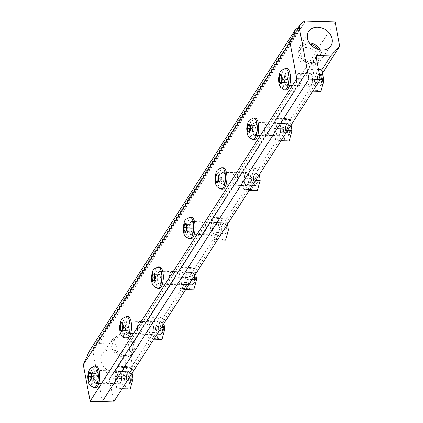 <?xml version="1.0" encoding="UTF-8"?>
<svg xmlns="http://www.w3.org/2000/svg" width="423" height="423" viewBox="0 0 423 423"><rect width="100%" height="100%" fill="white"/><g stroke="black" fill="none" stroke-linecap="round" stroke-linejoin="round"><path stroke-width="0.32" stroke-dasharray="2.12 1.59" d="M126.366 377.321A6.128 2.215 -88.4 0 0 128.391 383.947A6.128 2.215 -88.4 0 0 130.76 378.321A6.128 2.215 -88.4 0 0 128.735 371.701A6.128 2.215 -88.4 0 0 126.366 377.321M121.628 378.067A6.128 2.215 91.6 0 1 119.26 383.687A6.128 2.215 91.6 0 1 117.234 377.062A6.128 2.215 91.6 0 1 119.603 371.442A6.128 2.215 91.6 0 1 121.628 378.067M121.073 388.753L116.632 387.743L114.993 376.555L117.79 366.376L122.226 367.386L123.87 378.574L121.073 388.753L122.088 388.785M132.156 373.07L131.363 367.645L126.921 366.635L124.124 376.814L125.768 388.002L116.632 387.743M125.768 388.002L130.205 389.012M124.124 376.814L114.993 376.555M126.921 366.635L117.79 366.376M131.363 367.645L122.226 367.386M128.544 378.707L123.87 378.574M158.16 327.709A6.128 2.215 -88.4 0 0 160.185 334.329A6.128 2.215 -88.4 0 0 162.554 328.708A6.128 2.215 -88.4 0 0 160.529 322.083A6.128 2.215 -88.4 0 0 158.16 327.709M153.417 328.449A6.128 2.215 91.6 0 1 151.048 334.075A6.128 2.215 91.6 0 1 149.023 327.45A6.128 2.215 91.6 0 1 151.392 321.824A6.128 2.215 91.6 0 1 153.417 328.449M152.862 339.14L148.42 338.125L146.781 326.937L149.578 316.764L154.02 317.773L155.659 328.962L152.862 339.14L153.882 339.167M163.95 323.452L163.151 318.027L158.715 317.017L155.918 327.196L157.557 338.384L148.42 338.125M157.557 338.384L161.998 339.394M155.918 327.196L146.781 326.937M158.715 317.017L149.578 316.764M163.151 318.027L154.02 317.773M160.333 329.094L155.659 328.962M189.948 278.091A6.128 2.215 -88.4 0 0 191.973 284.716A6.128 2.215 -88.4 0 0 194.342 279.09A6.128 2.215 -88.4 0 0 192.317 272.47A6.128 2.215 -88.4 0 0 189.948 278.091M185.205 278.836A6.128 2.215 91.6 0 1 182.836 284.457A6.128 2.215 91.6 0 1 180.817 277.837A6.128 2.215 91.6 0 1 183.185 272.211A6.128 2.215 91.6 0 1 185.205 278.836M184.65 289.522L180.214 288.512L178.569 277.324L181.372 267.146L185.808 268.156L187.452 279.344L184.65 289.522L185.671 289.554M195.738 273.84L194.945 268.415L190.503 267.405L187.706 277.583L189.345 288.772L180.214 288.512M189.345 288.772L193.787 289.781M187.706 277.583L178.569 277.324M190.503 267.405L181.372 267.146M194.945 268.415L185.808 268.156M192.127 279.476L187.452 279.344M221.742 228.478A6.128 2.215 -88.4 0 0 223.762 235.098A6.128 2.215 -88.4 0 0 226.131 229.478A6.128 2.215 -88.4 0 0 224.111 222.852A6.128 2.215 -88.4 0 0 221.742 228.478M216.999 229.218A6.128 2.215 91.6 0 1 214.63 234.844A6.128 2.215 91.6 0 1 212.605 228.219A6.128 2.215 91.6 0 1 214.974 222.593A6.128 2.215 91.6 0 1 216.999 229.218M216.444 239.91L212.002 238.895L210.363 227.706L213.16 217.533L217.602 218.543L219.241 229.731L216.444 239.91L217.459 239.936M227.532 224.222L226.733 218.797L222.297 217.787L219.495 227.965L221.139 239.154L212.002 238.895M221.139 239.154L225.575 240.164M219.495 227.965L210.363 227.706M222.297 217.787L213.16 217.533M226.733 218.797L217.602 218.543M223.915 229.863L219.241 229.731M253.53 178.86A6.128 2.215 -88.4 0 0 255.555 185.486A6.128 2.215 -88.4 0 0 257.924 179.86A6.128 2.215 -88.4 0 0 255.899 173.24A6.128 2.215 -88.4 0 0 253.53 178.86M248.787 179.606A6.128 2.215 91.6 0 1 246.419 185.226A6.128 2.215 91.6 0 1 244.394 178.606A6.128 2.215 91.6 0 1 246.762 172.981A6.128 2.215 91.6 0 1 248.787 179.606M248.232 190.292L243.796 189.282L242.152 178.094L244.949 167.915L249.39 168.925L251.029 180.113L248.232 190.292L249.253 190.324M259.32 174.609L258.527 169.184L254.086 168.174L251.288 178.353L252.928 189.541L243.796 189.282M252.928 189.541L257.369 190.551M251.288 178.353L242.152 178.094M254.086 168.174L244.949 167.915M258.527 169.184L249.39 168.925M255.709 180.246L251.029 180.113M285.319 129.248A6.128 2.215 -88.4 0 0 287.344 135.868A6.128 2.215 -88.4 0 0 289.713 130.247A6.128 2.215 -88.4 0 0 287.688 123.622A6.128 2.215 -88.4 0 0 285.319 129.248M280.581 129.988A6.128 2.215 91.6 0 1 278.212 135.614A6.128 2.215 91.6 0 1 276.187 128.989A6.128 2.215 91.6 0 1 278.556 123.363A6.128 2.215 91.6 0 1 280.581 129.988M280.026 140.679L275.585 139.664L273.945 128.476L276.742 118.303L281.179 119.312L282.823 130.501L280.026 140.679L281.041 140.706M291.109 124.991L290.315 119.566L285.874 118.556L283.077 128.735L284.721 139.923L275.585 139.664M284.721 139.923L289.158 140.933M283.077 128.735L273.945 128.476M285.874 118.556L276.742 118.303M290.315 119.566L281.179 119.312M287.497 130.633L282.823 130.501M317.113 79.63A6.128 2.215 -88.4 0 0 319.132 86.255A6.128 2.215 -88.4 0 0 321.501 80.629A6.128 2.215 -88.4 0 0 319.481 74.009A6.128 2.215 -88.4 0 0 317.113 79.63M312.37 80.375A6.128 2.215 91.6 0 1 310.001 85.996A6.128 2.215 91.6 0 1 307.976 79.376A6.128 2.215 91.6 0 1 310.345 73.75A6.128 2.215 91.6 0 1 312.37 80.375M311.814 91.061L307.373 90.051L305.734 78.863L308.531 68.685L312.972 69.695L314.612 80.883L311.814 91.061L312.83 91.093M318.429 69.118L317.668 68.944L314.871 79.122L316.51 90.311L307.373 90.051M316.51 90.311L320.946 91.32M314.871 79.122L305.734 78.863M317.668 68.944L308.531 68.685M318.567 69.853L312.972 69.695M319.286 81.015L314.612 80.883M94.461 366.181A10.707 3.87 -88.4 0 0 90.617 375.989A10.707 3.87 -88.4 0 0 93.816 387.516M126.562 377.327A6.128 2.215 91.6 0 1 128.93 371.706A6.128 2.215 91.6 0 1 129.776 372.208A6.128 2.215 91.6 0 1 130.956 378.326A6.128 2.215 91.6 0 1 129.454 383.497A6.128 2.215 91.6 0 1 128.581 383.952A6.128 2.215 91.6 0 1 126.562 377.327M98.067 377.401A6.128 2.215 -88.4 0 0 96.047 370.775A6.128 2.215 -88.4 0 0 93.679 376.401A6.128 2.215 -88.4 0 0 95.698 383.026A6.128 2.215 -88.4 0 0 98.067 377.401M96.174 366.196A10.707 3.87 -88.4 0 0 92.034 376.026A10.707 3.87 -88.4 0 0 95.572 387.605M131.796 378.247A4.658 1.681 91.6 0 1 130.659 382.175A4.658 1.681 91.6 0 1 128.46 377.485A4.658 1.681 91.6 0 1 130.903 373.594A4.658 1.681 91.6 0 1 131.796 378.247M96.058 380.346L94.689 380.034L94.181 376.581L95.048 373.435L96.418 373.747L96.925 377.205L96.058 380.346L90.353 380.187M90.427 379.912L94.689 380.034M91.135 376.491L94.181 376.581M89.338 373.276L95.048 373.435M90.707 373.588L96.418 373.747M91.215 377.041L96.925 377.205M126.25 316.563A10.707 3.87 -88.4 0 0 122.406 326.429A10.707 3.87 -88.4 0 0 125.647 337.908M158.35 327.746A6.128 2.215 91.6 0 1 160.719 322.088A6.128 2.215 91.6 0 1 161.565 322.59A6.128 2.215 91.6 0 1 162.744 328.682A6.128 2.215 91.6 0 1 161.248 333.879A6.128 2.215 91.6 0 1 160.375 334.334A6.128 2.215 91.6 0 1 158.35 327.746M129.861 327.751A6.128 2.215 -88.4 0 0 127.836 321.163A6.128 2.215 -88.4 0 0 125.467 326.82A6.128 2.215 -88.4 0 0 127.492 333.409A6.128 2.215 -88.4 0 0 129.861 327.751M127.963 316.584A10.707 3.87 -88.4 0 0 123.823 326.471A10.707 3.87 -88.4 0 0 127.36 337.988M163.59 328.608A4.658 1.681 91.6 0 1 162.448 332.557A4.658 1.681 91.6 0 1 160.248 327.899A4.658 1.681 91.6 0 1 162.691 323.981A4.658 1.681 91.6 0 1 163.59 328.608M127.857 330.723L126.488 330.432L125.969 326.984L126.831 323.833L128.201 324.124L128.714 327.566L127.857 330.723L122.147 330.559M122.215 330.31L126.488 330.432M122.929 326.9L125.969 326.984M121.121 323.669L126.831 323.833M122.49 323.96L128.201 324.124M123.008 327.407L128.714 327.566M158.038 266.95A10.707 3.87 -88.4 0 0 154.194 276.801A10.707 3.87 -88.4 0 0 157.372 288.275M190.139 278.123A6.128 2.215 91.6 0 1 192.513 272.475A6.128 2.215 91.6 0 1 193.353 272.978A6.128 2.215 91.6 0 1 194.538 279.074A6.128 2.215 91.6 0 1 193.036 284.267A6.128 2.215 91.6 0 1 192.164 284.721A6.128 2.215 91.6 0 1 190.139 278.123M161.649 278.144A6.128 2.215 -88.4 0 0 159.624 271.545A6.128 2.215 -88.4 0 0 157.256 277.197A6.128 2.215 -88.4 0 0 159.281 283.796A6.128 2.215 -88.4 0 0 161.649 278.144M159.757 266.966A10.707 3.87 -88.4 0 0 155.611 276.838A10.707 3.87 -88.4 0 0 159.154 288.375M195.378 278.995A4.658 1.681 91.6 0 1 194.242 282.945A4.658 1.681 91.6 0 1 192.037 278.276A4.658 1.681 91.6 0 1 194.48 274.363A4.658 1.681 91.6 0 1 195.378 278.995M159.645 281.11L158.276 280.814L157.763 277.366L158.62 274.215L159.994 274.511L160.507 277.959L159.645 281.11L153.935 280.946M154.004 280.692L158.276 280.814M154.718 277.276L157.763 277.366M152.915 274.051L158.62 274.215M154.284 274.347L159.994 274.511M154.797 277.795L160.507 277.959M189.832 217.332A10.707 3.87 -88.4 0 0 185.988 227.14A10.707 3.87 -88.4 0 0 189.229 238.678M221.932 228.478A6.128 2.215 91.6 0 1 224.301 222.858A6.128 2.215 91.6 0 1 225.147 223.36A6.128 2.215 91.6 0 1 226.326 229.483A6.128 2.215 91.6 0 1 224.83 234.649A6.128 2.215 91.6 0 1 223.957 235.103A6.128 2.215 91.6 0 1 221.932 228.478M193.438 228.557A6.128 2.215 -88.4 0 0 191.418 221.932A6.128 2.215 -88.4 0 0 189.049 227.553A6.128 2.215 -88.4 0 0 191.069 234.178A6.128 2.215 -88.4 0 0 193.438 228.557M191.545 217.353A10.707 3.87 -88.4 0 0 187.405 227.177A10.707 3.87 -88.4 0 0 190.942 238.757M227.167 229.403A4.658 1.681 91.6 0 1 226.03 233.327A4.658 1.681 91.6 0 1 223.83 228.642A4.658 1.681 91.6 0 1 226.273 224.75A4.658 1.681 91.6 0 1 227.167 229.403M191.429 231.503L190.059 231.185L189.552 227.733L190.419 224.592L191.788 224.904L192.296 228.357L191.429 231.503L185.723 231.339M185.797 231.069L190.059 231.185M186.506 227.648L189.552 227.733M184.708 224.428L190.419 224.592M186.078 224.745L191.788 224.904M186.585 228.198L192.296 228.357M221.62 167.72A10.707 3.87 -88.4 0 0 217.782 177.507A10.707 3.87 -88.4 0 0 220.996 189.055M253.721 178.855A6.128 2.215 91.6 0 1 256.089 173.245A6.128 2.215 91.6 0 1 256.935 173.747A6.128 2.215 91.6 0 1 258.115 179.881A6.128 2.215 91.6 0 1 256.618 185.036A6.128 2.215 91.6 0 1 255.746 185.491A6.128 2.215 91.6 0 1 253.721 178.855M225.232 178.95A6.128 2.215 -88.4 0 0 223.207 172.314A6.128 2.215 -88.4 0 0 220.838 177.93A6.128 2.215 -88.4 0 0 222.863 184.565A6.128 2.215 -88.4 0 0 225.232 178.95M223.333 167.735A10.707 3.87 -88.4 0 0 219.199 177.544A10.707 3.87 -88.4 0 0 222.731 189.144M258.955 179.796A4.658 1.681 91.6 0 1 257.819 183.714A4.658 1.681 91.6 0 1 255.619 179.014A4.658 1.681 91.6 0 1 258.062 175.133A4.658 1.681 91.6 0 1 258.955 179.796M223.217 181.89L221.848 181.567L221.345 178.109L222.212 174.974L223.582 175.291L224.084 178.749L223.217 181.89L217.512 181.726M217.586 181.446L221.848 181.567M218.294 178.025L221.345 178.109M216.502 174.81L222.212 174.974M217.871 175.133L223.582 175.291M218.374 178.591L224.084 178.749M253.409 118.107A10.707 3.87 -88.4 0 0 249.57 127.91A10.707 3.87 -88.4 0 0 252.769 139.437M285.514 129.253A6.128 2.215 91.6 0 1 287.883 123.627A6.128 2.215 91.6 0 1 288.729 124.129A6.128 2.215 91.6 0 1 289.903 130.252A6.128 2.215 91.6 0 1 288.407 135.418A6.128 2.215 91.6 0 1 287.534 135.873A6.128 2.215 91.6 0 1 285.514 129.253M257.02 129.327A6.128 2.215 -88.4 0 0 254.995 122.702A6.128 2.215 -88.4 0 0 252.626 128.322A6.128 2.215 -88.4 0 0 254.651 134.948A6.128 2.215 -88.4 0 0 257.02 129.327M255.127 118.123A10.707 3.87 -88.4 0 0 250.987 127.952A10.707 3.87 -88.4 0 0 254.524 139.527M290.749 130.173A4.658 1.681 91.6 0 1 289.612 134.096A4.658 1.681 91.6 0 1 287.407 129.412A4.658 1.681 91.6 0 1 289.85 125.52A4.658 1.681 91.6 0 1 290.749 130.173M255.011 132.272L253.641 131.96L253.134 128.502L254.001 125.361L255.37 125.673L255.878 129.126L255.011 132.272L249.3 132.108M249.38 131.839L253.641 131.96M250.088 128.418L253.134 128.502M248.29 125.203L254.001 125.361M249.66 125.515L255.37 125.673M250.167 128.967L255.878 129.126M285.202 68.489A10.707 3.87 -88.4 0 0 281.353 78.403A10.707 3.87 -88.4 0 0 284.494 89.803M317.298 79.698A6.128 2.215 91.6 0 1 319.672 74.014A6.128 2.215 91.6 0 1 320.518 74.517A6.128 2.215 91.6 0 1 321.697 80.576A6.128 2.215 91.6 0 1 320.2 85.806A6.128 2.215 91.6 0 1 319.328 86.26A6.128 2.215 91.6 0 1 317.298 79.698M288.814 79.646A6.128 2.215 -88.4 0 0 286.789 73.084A6.128 2.215 -88.4 0 0 284.415 78.768A6.128 2.215 -88.4 0 0 286.445 85.335A6.128 2.215 -88.4 0 0 288.814 79.646M286.916 68.505A10.707 3.87 -88.4 0 0 282.77 78.44A10.707 3.87 -88.4 0 0 286.313 89.914M322.543 80.507A4.658 1.681 91.6 0 1 321.401 84.484A4.658 1.681 91.6 0 1 319.196 79.841A4.658 1.681 91.6 0 1 321.644 75.902A4.658 1.681 91.6 0 1 322.543 80.507M286.815 82.638L285.44 82.363L284.922 78.927L285.774 75.765L287.148 76.034L287.666 79.476L286.815 82.638L281.105 82.474M281.168 82.242L285.44 82.363M281.887 78.842L284.922 78.927M280.068 75.601L285.774 75.765M281.438 75.876L287.148 76.034M281.961 79.313L287.666 79.476M110.133 373.943A6.519 2.358 91.6 0 1 109.98 380.51A6.519 2.358 91.6 0 1 107.839 383.756A6.519 2.358 91.6 0 1 105.909 380.541A6.519 2.358 91.6 0 1 106.062 373.98A6.519 2.358 91.6 0 1 108.203 370.728A6.519 2.358 91.6 0 1 110.133 373.943A6.519 2.358 91.6 0 1 109.98 380.51A6.519 2.358 91.6 0 1 107.839 383.756A6.519 2.358 91.6 0 1 105.909 380.541A6.519 2.358 91.6 0 1 106.062 373.98A6.519 2.358 91.6 0 1 108.203 370.728A6.519 2.358 91.6 0 1 110.133 373.943M97.988 373.599A6.519 2.358 91.6 0 1 97.835 380.166A6.519 2.358 91.6 0 1 95.688 383.418A6.519 2.358 91.6 0 1 93.758 380.198A6.519 2.358 91.6 0 1 93.911 373.636A6.519 2.358 91.6 0 1 96.058 370.384A6.519 2.358 91.6 0 1 97.988 373.599M141.927 324.33A6.519 2.358 91.6 0 1 141.774 330.892A6.519 2.358 91.6 0 1 139.627 334.144A6.519 2.358 91.6 0 1 137.697 330.929A6.519 2.358 91.6 0 1 137.85 324.362A6.519 2.358 91.6 0 1 139.997 321.115A6.519 2.358 91.6 0 1 141.927 324.33A6.519 2.358 91.6 0 1 141.774 330.892A6.519 2.358 91.6 0 1 139.627 334.144A6.519 2.358 91.6 0 1 137.697 330.929A6.519 2.358 91.6 0 1 137.85 324.362A6.519 2.358 91.6 0 1 139.997 321.115A6.519 2.358 91.6 0 1 141.927 324.33M129.776 323.986A6.519 2.358 91.6 0 1 129.623 330.553A6.519 2.358 91.6 0 1 127.482 333.8A6.519 2.358 91.6 0 1 125.546 330.585A6.519 2.358 91.6 0 1 125.705 324.018A6.519 2.358 91.6 0 1 127.846 320.771A6.519 2.358 91.6 0 1 129.776 323.986M237.298 175.482A6.519 2.358 91.6 0 1 237.144 182.049A6.519 2.358 91.6 0 1 234.998 185.295A6.519 2.358 91.6 0 1 233.068 182.08A6.519 2.358 91.6 0 1 233.221 175.519A6.519 2.358 91.6 0 1 235.368 172.267A6.519 2.358 91.6 0 1 237.298 175.482A6.519 2.358 91.6 0 1 237.144 182.049A6.519 2.358 91.6 0 1 234.998 185.295A6.519 2.358 91.6 0 1 233.068 182.08A6.519 2.358 91.6 0 1 233.221 175.519A6.519 2.358 91.6 0 1 235.368 172.267A6.519 2.358 91.6 0 1 237.298 175.482M225.147 175.138A6.519 2.358 91.6 0 1 224.994 181.705A6.519 2.358 91.6 0 1 222.852 184.957A6.519 2.358 91.6 0 1 220.922 181.737A6.519 2.358 91.6 0 1 221.076 175.175A6.519 2.358 91.6 0 1 223.217 171.923A6.519 2.358 91.6 0 1 225.147 175.138M300.88 76.251A6.519 2.358 91.6 0 1 300.727 82.818A6.519 2.358 91.6 0 1 298.58 86.065A6.519 2.358 91.6 0 1 296.65 82.85A6.519 2.358 91.6 0 1 296.803 76.288A6.519 2.358 91.6 0 1 298.95 73.036A6.519 2.358 91.6 0 1 300.88 76.251A6.519 2.358 91.6 0 1 300.727 82.818A6.519 2.358 91.6 0 1 298.58 86.065A6.519 2.358 91.6 0 1 296.65 82.85A6.519 2.358 91.6 0 1 296.803 76.288A6.519 2.358 91.6 0 1 298.95 73.036A6.519 2.358 91.6 0 1 300.88 76.251M288.729 75.907A6.519 2.358 91.6 0 1 288.576 82.474A6.519 2.358 91.6 0 1 286.429 85.726A6.519 2.358 91.6 0 1 284.499 82.506A6.519 2.358 91.6 0 1 284.653 75.944A6.519 2.358 91.6 0 1 286.799 72.693A6.519 2.358 91.6 0 1 288.729 75.907M269.086 125.869A6.519 2.358 91.6 0 1 268.933 132.431A6.519 2.358 91.6 0 1 266.791 135.683A6.519 2.358 91.6 0 1 264.861 132.468A6.519 2.358 91.6 0 1 265.015 125.901A6.519 2.358 91.6 0 1 267.156 122.654A6.519 2.358 91.6 0 1 269.086 125.869A6.519 2.358 91.6 0 1 268.933 132.431A6.519 2.358 91.6 0 1 266.791 135.683A6.519 2.358 91.6 0 1 264.861 132.468A6.519 2.358 91.6 0 1 265.015 125.901A6.519 2.358 91.6 0 1 267.156 122.654A6.519 2.358 91.6 0 1 269.086 125.869M256.941 125.525A6.519 2.358 91.6 0 1 256.787 132.092A6.519 2.358 91.6 0 1 254.641 135.339A6.519 2.358 91.6 0 1 252.711 132.124A6.519 2.358 91.6 0 1 252.864 125.557A6.519 2.358 91.6 0 1 255.011 122.31A6.519 2.358 91.6 0 1 256.941 125.525M205.509 225.099A6.519 2.358 91.6 0 1 205.351 231.661A6.519 2.358 91.6 0 1 203.209 234.913A6.519 2.358 91.6 0 1 201.279 231.698A6.519 2.358 91.6 0 1 201.433 225.131A6.519 2.358 91.6 0 1 203.574 221.885A6.519 2.358 91.6 0 1 205.509 225.099A6.519 2.358 91.6 0 1 205.351 231.661A6.519 2.358 91.6 0 1 203.209 234.913A6.519 2.358 91.6 0 1 201.279 231.698A6.519 2.358 91.6 0 1 201.433 225.131A6.519 2.358 91.6 0 1 203.574 221.885A6.519 2.358 91.6 0 1 205.509 225.099M193.359 224.756A6.519 2.358 91.6 0 1 193.205 231.323A6.519 2.358 91.6 0 1 191.059 234.569A6.519 2.358 91.6 0 1 189.129 231.355A6.519 2.358 91.6 0 1 189.282 224.787A6.519 2.358 91.6 0 1 191.429 221.541A6.519 2.358 91.6 0 1 193.359 224.756M173.716 274.712A6.519 2.358 91.6 0 1 173.562 281.279A6.519 2.358 91.6 0 1 171.421 284.526A6.519 2.358 91.6 0 1 169.486 281.311A6.519 2.358 91.6 0 1 169.644 274.749A6.519 2.358 91.6 0 1 171.786 271.497A6.519 2.358 91.6 0 1 173.716 274.712A6.519 2.358 91.6 0 1 173.562 281.279A6.519 2.358 91.6 0 1 171.421 284.526A6.519 2.358 91.6 0 1 169.486 281.311A6.519 2.358 91.6 0 1 169.644 274.749A6.519 2.358 91.6 0 1 171.786 271.497A6.519 2.358 91.6 0 1 173.716 274.712M161.565 274.368A6.519 2.358 91.6 0 1 161.412 280.935A6.519 2.358 91.6 0 1 159.27 284.187A6.519 2.358 91.6 0 1 157.34 280.967A6.519 2.358 91.6 0 1 157.493 274.405A6.519 2.358 91.6 0 1 159.635 271.154A6.519 2.358 91.6 0 1 161.565 274.368M299.516 28.864L92.875 351.365L102.308 401.527L92.663 350.218L298.58 28.838M89.279 351.259L92.875 351.365M113.718 401.85L109.494 379.399A1.518 1.216 -147.4 0 1 109.631 378.617A1.518 1.216 -147.4 0 1 109.737 378.485A1.518 1.216 -147.4 0 1 110.667 378.125L124.076 378.506L321.818 69.89M117.314 380.864A6.519 2.358 -88.4 0 0 119.249 384.079A6.519 2.358 -88.4 0 0 121.39 380.832A6.519 2.358 -88.4 0 0 121.544 374.265A6.519 2.358 -88.4 0 0 119.614 371.05A6.519 2.358 -88.4 0 0 117.472 374.297A6.519 2.358 -88.4 0 0 117.314 380.864M212.69 232.021A6.519 2.358 -88.4 0 0 214.62 235.236A6.519 2.358 -88.4 0 0 216.761 231.984A6.519 2.358 -88.4 0 0 216.914 225.422A6.519 2.358 -88.4 0 0 214.984 222.202A6.519 2.358 -88.4 0 0 212.843 225.454A6.519 2.358 -88.4 0 0 212.69 232.021M149.108 331.251A6.519 2.358 -88.4 0 0 151.037 334.466A6.519 2.358 -88.4 0 0 153.179 331.214A6.519 2.358 -88.4 0 0 153.332 324.653A6.519 2.358 -88.4 0 0 151.402 321.432A6.519 2.358 -88.4 0 0 149.261 324.684A6.519 2.358 -88.4 0 0 149.108 331.251M308.06 83.172A6.519 2.358 -88.4 0 0 309.99 86.387A6.519 2.358 -88.4 0 0 312.132 83.141A6.519 2.358 -88.4 0 0 312.285 76.574A6.519 2.358 -88.4 0 0 310.355 73.359A6.519 2.358 -88.4 0 0 308.214 76.605A6.519 2.358 -88.4 0 0 308.06 83.172M276.267 132.79A6.519 2.358 -88.4 0 0 278.197 136.005A6.519 2.358 -88.4 0 0 280.343 132.753A6.519 2.358 -88.4 0 0 280.497 126.191A6.519 2.358 -88.4 0 0 278.567 122.971A6.519 2.358 -88.4 0 0 276.42 126.223A6.519 2.358 -88.4 0 0 276.267 132.79M244.478 182.403A6.519 2.358 -88.4 0 0 246.408 185.618A6.519 2.358 -88.4 0 0 248.555 182.371A6.519 2.358 -88.4 0 0 248.708 175.804A6.519 2.358 -88.4 0 0 246.778 172.589A6.519 2.358 -88.4 0 0 244.631 175.836A6.519 2.358 -88.4 0 0 244.478 182.403M180.896 281.633A6.519 2.358 -88.4 0 0 182.826 284.848A6.519 2.358 -88.4 0 0 184.973 281.602A6.519 2.358 -88.4 0 0 185.126 275.035A6.519 2.358 -88.4 0 0 183.196 271.82A6.519 2.358 -88.4 0 0 181.049 275.066A6.519 2.358 -88.4 0 0 180.896 281.633M120.629 335.74A12.325 9.851 32.6 0 0 112.476 339.378A12.325 9.851 32.6 0 0 113.1 350.619A12.325 9.851 32.6 0 0 124.621 356.991A12.325 9.851 32.6 0 0 133.213 352.666A12.325 9.851 32.6 0 0 131.865 341.715A12.325 9.851 32.6 0 0 120.629 335.74M111.022 349.721A13.229 10.575 32.6 0 0 102.271 353.628A13.229 10.575 32.6 0 0 102.937 365.694A13.229 10.575 32.6 0 0 115.31 372.531A13.229 10.575 32.6 0 0 124.536 367.888A13.229 10.575 32.6 0 0 123.088 356.134A13.229 10.575 32.6 0 0 111.022 349.721M124.362 355.606A10.718 8.566 32.6 0 0 131.653 352.148A10.718 8.566 32.6 0 0 130.792 342.493A10.718 8.566 32.6 0 0 120.888 337.126A10.718 8.566 32.6 0 0 113.597 340.584A10.718 8.566 32.6 0 0 114.459 350.239A10.718 8.566 32.6 0 0 124.362 355.606M126.509 352.259A10.718 8.566 32.6 0 0 133.8 348.801A10.718 8.566 32.6 0 0 132.938 339.146A10.718 8.566 32.6 0 0 123.035 333.779A10.718 8.566 32.6 0 0 115.743 337.231A10.718 8.566 32.6 0 0 116.605 346.892A10.718 8.566 32.6 0 0 126.509 352.259M309.335 42.829A12.325 9.851 32.6 0 0 308.351 42.765A12.325 9.851 32.6 0 0 299.759 47.09A12.325 9.851 32.6 0 0 301.107 58.041A12.325 9.851 32.6 0 0 312.343 64.01A12.325 9.851 32.6 0 0 320.497 60.373A12.325 9.851 32.6 0 0 320.364 49.898M309.937 65.977A10.718 8.566 32.6 0 0 317.229 62.519A10.718 8.566 32.6 0 0 316.367 52.864A10.718 8.566 32.6 0 0 306.464 47.498A10.718 8.566 32.6 0 0 299.177 50.956A10.718 8.566 32.6 0 0 300.039 60.611A10.718 8.566 32.6 0 0 309.937 65.977M310.466 44.357A10.718 8.566 32.6 0 0 308.61 44.145A10.718 8.566 32.6 0 0 301.324 47.603A10.718 8.566 32.6 0 0 302.186 57.264A10.718 8.566 32.6 0 0 312.084 62.63A10.718 8.566 32.6 0 0 319.376 59.172A10.718 8.566 32.6 0 0 318.508 49.507M124.076 378.506L133.06 368.756L322.553 73.01M133.06 368.756L128.497 344.486L98.733 343.65L95.598 344.845L93.462 347.161L297.448 28.806M93.462 347.161L92.663 350.218M95.598 344.845L302.239 22.35M98.733 343.65L305.369 21.15M128.497 344.486L335.132 21.991M109.494 379.399L316.134 56.899M110.667 378.125L316.214 57.327M119.26 383.687L128.391 383.947M119.603 371.442L128.735 371.701M151.048 334.075L160.185 334.329M151.392 321.824L160.529 322.083M182.836 284.457L191.973 284.716M183.185 272.211L192.317 272.47M214.63 234.844L223.762 235.098M214.974 222.593L224.111 222.852M246.419 185.226L255.555 185.486M246.762 172.981L255.899 173.24M278.212 135.614L287.344 135.868M278.556 123.363L287.688 123.622M310.001 85.996L319.132 86.255M310.345 73.75L319.481 74.009M96.047 370.775L128.93 371.706M130.659 382.175L129.454 383.497M130.903 373.594L129.776 372.208M95.698 383.026L128.581 383.952M127.836 321.163L160.719 322.088M162.448 332.557L161.248 333.879M162.691 323.981L161.565 322.59M127.492 333.409L160.375 334.334M159.624 271.545L192.513 272.475M194.242 282.945L193.036 284.267M194.48 274.363L193.353 272.978M159.281 283.796L192.164 284.721M191.418 221.932L224.301 222.858M226.03 233.327L224.83 234.649M226.273 224.75L225.147 223.36M191.069 234.178L223.957 235.103M223.207 172.314L256.089 173.245M257.819 183.714L256.618 185.036M258.062 175.133L256.935 173.747M222.863 184.565L255.746 185.491M254.995 122.702L287.883 123.627M289.612 134.096L288.407 135.418M289.85 125.52L288.729 124.129M254.651 134.948L287.534 135.873M286.789 73.084L319.672 74.014M321.401 84.484L320.2 85.806M321.644 75.902L320.518 74.517M286.445 85.335L319.328 86.26M95.688 383.418L119.249 384.079M127.482 333.8L151.037 334.466M222.852 184.957L246.408 185.618M286.429 85.726L309.99 86.387M254.641 135.339L278.197 136.005M191.059 234.569L214.62 235.236M159.27 284.187L182.826 284.848M159.635 271.154L183.196 271.82M191.429 221.541L214.984 222.202M255.011 122.31L278.567 122.971M286.799 72.693L310.355 73.359M223.217 171.923L246.778 172.589M127.846 320.771L151.402 321.432M96.058 370.384L119.614 371.05M316.272 56.116L109.631 378.617M112.476 339.378L102.271 353.628M133.8 348.801L131.653 352.148M320.497 60.373L330.701 46.128M319.376 59.172L317.229 62.519M301.324 47.603L299.177 50.956M299.759 47.09L308.436 31.862M115.743 337.231L113.597 340.584M133.213 352.666L124.536 367.888"/><path stroke-width="0.63" d="M128.544 378.707L133.002 378.834L130.205 389.012L122.088 388.785M133.002 378.834L132.156 373.07M160.333 329.094L164.796 329.216L161.998 339.394L153.882 339.167M164.796 329.216L163.95 323.452M192.127 279.476L196.584 279.603L193.787 289.781L185.671 289.554M196.584 279.603L195.738 273.84M223.915 229.863L228.378 229.985L225.575 240.164L217.459 239.936M228.378 229.985L227.532 224.222M255.709 180.246L260.166 180.372L257.369 190.551L249.253 190.324M260.166 180.372L259.32 174.609M287.497 130.633L291.955 130.755L289.158 140.933L281.041 140.706M291.955 130.755L291.109 124.991M319.286 81.015L323.748 81.142L320.946 91.32L312.83 91.093M323.748 81.142L322.104 69.954L318.567 69.853M322.104 69.954L318.429 69.118M95.032 366.191A10.707 3.87 -88.4 0 0 94.757 366.159A10.707 3.87 -88.4 0 0 94.461 366.181C88.518 369.052 89.639 368.301 87.762 376.084C87.884 380.658 88.47 383.418 89.523 384.37C89.417 384.999 90.86 386.051 93.858 387.526A10.707 3.87 -88.4 0 0 93.88 387.531A10.707 3.87 -88.4 0 0 94.155 387.563A10.707 3.87 -88.4 0 0 98.295 377.734A10.707 3.87 -88.4 0 0 95.032 366.191M90.088 372.192A4.558 1.65 -88.4 0 0 88.211 376.359A4.558 1.65 -88.4 0 0 89.597 381.271A4.558 1.65 -88.4 0 0 91.479 377.105A4.558 1.65 -88.4 0 0 90.088 372.192M94.155 387.563L95.572 387.605A10.707 3.87 -88.4 0 0 99.712 377.776A10.707 3.87 -88.4 0 0 96.174 366.196L94.757 366.159M88.978 379.875L90.353 380.187L91.215 377.041L90.707 373.588L89.338 373.276L88.476 376.417L88.978 379.875L90.427 379.912M88.476 376.417L91.135 376.491M126.805 316.573A10.707 3.87 -88.4 0 0 126.551 316.541A10.707 3.87 -88.4 0 0 126.25 316.563C120.306 319.439 121.427 318.678 119.55 326.471C119.672 331.05 120.264 333.81 121.316 334.762C121.211 335.386 122.654 336.438 125.647 337.908A10.707 3.87 -88.4 0 0 125.689 337.919A10.707 3.87 -88.4 0 0 125.943 337.951A10.707 3.87 -88.4 0 0 130.088 328.063A10.707 3.87 -88.4 0 0 126.805 316.573M121.872 322.575A4.558 1.65 -88.4 0 0 120 326.768A4.558 1.65 -88.4 0 0 121.396 331.658A4.558 1.65 -88.4 0 0 123.267 327.46A4.558 1.65 -88.4 0 0 121.872 322.575M125.943 337.951L127.36 337.988A10.707 3.87 -88.4 0 0 131.505 328.1A10.707 3.87 -88.4 0 0 127.963 316.584L126.551 316.541M120.777 330.268L122.147 330.559L123.008 327.407L122.49 323.96L121.121 323.669L120.264 326.826L120.777 330.268L122.215 330.31M120.264 326.826L122.929 326.9M158.599 266.961A10.707 3.87 -88.4 0 0 158.339 266.929A10.707 3.87 -88.4 0 0 158.038 266.95C152.1 269.821 153.221 269.065 151.344 276.854C151.466 281.432 152.053 284.193 153.105 285.144C152.999 285.774 154.443 286.82 157.441 288.296A10.707 3.87 -88.4 0 0 157.478 288.301A10.707 3.87 -88.4 0 0 157.737 288.333A10.707 3.87 -88.4 0 0 161.877 278.461A10.707 3.87 -88.4 0 0 158.599 266.961M153.665 272.957A4.558 1.65 -88.4 0 0 151.788 277.144A4.558 1.65 -88.4 0 0 153.184 282.041A4.558 1.65 -88.4 0 0 155.061 277.853A4.558 1.65 -88.4 0 0 153.665 272.957M157.737 288.333L159.154 288.375A10.707 3.87 -88.4 0 0 163.294 278.503A10.707 3.87 -88.4 0 0 159.757 266.966L158.339 266.929M152.566 280.65L153.935 280.946L154.797 277.795L154.284 274.347L152.915 274.051L152.053 277.202L152.566 280.65L154.004 280.692M152.053 277.202L154.718 277.276M190.408 217.348A10.707 3.87 -88.4 0 0 190.128 217.311A10.707 3.87 -88.4 0 0 189.832 217.332C183.889 220.209 185.01 219.452 183.133 227.236C183.254 231.809 183.841 234.575 184.893 235.526C184.788 236.156 186.231 237.208 189.229 238.678A10.707 3.87 -88.4 0 0 189.25 238.683A10.707 3.87 -88.4 0 0 189.525 238.72A10.707 3.87 -88.4 0 0 193.665 228.891A10.707 3.87 -88.4 0 0 190.408 217.348M185.459 223.344A4.558 1.65 -88.4 0 0 183.582 227.511A4.558 1.65 -88.4 0 0 184.967 232.428A4.558 1.65 -88.4 0 0 186.85 228.256A4.558 1.65 -88.4 0 0 185.459 223.344M189.525 238.72L190.942 238.757A10.707 3.87 -88.4 0 0 195.082 228.933A10.707 3.87 -88.4 0 0 191.545 217.353L190.128 217.311M184.349 231.027L185.723 231.339L186.585 228.198L186.078 224.745L184.708 224.428L183.846 227.574L184.349 231.027L185.797 231.069M183.846 227.574L186.506 227.648M222.202 167.735A10.707 3.87 -88.4 0 0 221.922 167.698A10.707 3.87 -88.4 0 0 221.62 167.72C215.677 170.591 216.798 169.84 214.926 177.618C215.043 182.191 215.63 184.957 216.682 185.909C216.576 186.538 218.019 187.59 221.018 189.065A10.707 3.87 -88.4 0 0 221.033 189.065A10.707 3.87 -88.4 0 0 221.319 189.102A10.707 3.87 -88.4 0 0 225.459 179.294A10.707 3.87 -88.4 0 0 222.202 167.735M217.253 173.731A4.558 1.65 -88.4 0 0 215.37 177.887A4.558 1.65 -88.4 0 0 216.756 182.81A4.558 1.65 -88.4 0 0 218.638 178.649A4.558 1.65 -88.4 0 0 217.253 173.731M221.319 189.102L222.731 189.144A10.707 3.87 -88.4 0 0 226.871 179.336A10.707 3.87 -88.4 0 0 223.333 167.735L221.922 167.698M216.137 181.409L217.512 181.726L218.374 178.591L217.871 175.133L216.502 174.81L215.635 177.951L216.137 181.409L217.586 181.446M215.635 177.951L218.294 178.025M253.985 118.117A10.707 3.87 -88.4 0 0 253.71 118.08A10.707 3.87 -88.4 0 0 253.409 118.107C247.471 120.978 248.592 120.222 246.715 128.005C246.836 132.579 247.423 135.344 248.475 136.296C248.37 136.925 249.813 137.977 252.811 139.447A10.707 3.87 -88.4 0 0 252.832 139.453A10.707 3.87 -88.4 0 0 253.107 139.49A10.707 3.87 -88.4 0 0 257.247 129.66A10.707 3.87 -88.4 0 0 253.985 118.117M249.041 124.113A4.558 1.65 -88.4 0 0 247.164 128.28A4.558 1.65 -88.4 0 0 248.55 133.197A4.558 1.65 -88.4 0 0 250.432 129.026A4.558 1.65 -88.4 0 0 249.041 124.113M253.107 139.49L254.524 139.527A10.707 3.87 -88.4 0 0 258.665 129.697A10.707 3.87 -88.4 0 0 255.127 118.123L253.71 118.08M247.931 131.796L249.3 132.108L250.167 128.967L249.66 125.515L248.29 125.203L247.423 128.343L247.931 131.796L249.38 131.839M247.423 128.343L250.088 128.418M285.737 68.494A10.707 3.87 -88.4 0 0 285.499 68.468A10.707 3.87 -88.4 0 0 285.202 68.489C279.259 71.365 280.38 70.599 278.503 78.398C278.63 82.977 279.217 85.742 280.269 86.689C280.163 87.318 281.607 88.365 284.6 89.835A10.707 3.87 -88.4 0 0 284.658 89.845A10.707 3.87 -88.4 0 0 284.896 89.872A10.707 3.87 -88.4 0 0 289.046 79.936A10.707 3.87 -88.4 0 0 285.737 68.494M280.814 74.496A4.558 1.65 -88.4 0 0 278.947 78.715A4.558 1.65 -88.4 0 0 280.359 83.585A4.558 1.65 -88.4 0 0 282.22 79.365A4.558 1.65 -88.4 0 0 280.814 74.496M284.896 89.872L286.313 89.914A10.707 3.87 -88.4 0 0 290.458 79.979A10.707 3.87 -88.4 0 0 286.916 68.505L285.499 68.468M279.735 82.205L281.105 82.474L281.961 79.313L281.438 75.876L280.068 75.601L279.212 78.768L279.735 82.205L281.168 82.242M279.212 78.768L281.887 78.842M320.354 79.35L113.718 401.85L102.308 401.527L308.943 79.027L299.516 28.864L295.92 28.764L289.94 42.226L296.798 78.689L308.943 79.027L299.299 27.717L300.103 24.666L302.239 22.35L305.369 21.15L335.132 21.991L339.695 46.255L330.712 56.005L317.303 55.63A1.518 1.216 32.6 0 0 316.372 55.984A1.518 1.216 32.6 0 0 316.272 56.116A1.518 1.216 32.6 0 0 316.134 56.899L320.354 79.35L308.943 79.027L102.308 401.527L90.157 401.184L296.798 78.689M90.157 401.184L83.305 364.726L289.94 42.226M83.305 364.726L89.279 351.259L295.92 28.764M320.364 49.898A12.325 9.851 32.6 0 0 309.335 42.829M317.662 27.22A13.229 10.575 -147.4 0 1 330.035 34.062A13.229 10.575 -147.4 0 1 330.701 46.128A13.229 10.575 -147.4 0 1 321.951 50.036A13.229 10.575 -147.4 0 1 309.885 43.622A13.229 10.575 -147.4 0 1 308.436 31.862A13.229 10.575 -147.4 0 1 317.662 27.22M318.508 49.507A10.718 8.566 32.6 0 0 310.466 44.357M321.818 69.89L330.712 56.005M322.553 73.01L339.695 46.255M298.58 28.838L299.299 27.717M297.448 28.806L300.103 24.666M316.214 57.327L317.303 55.63"/></g></svg>
